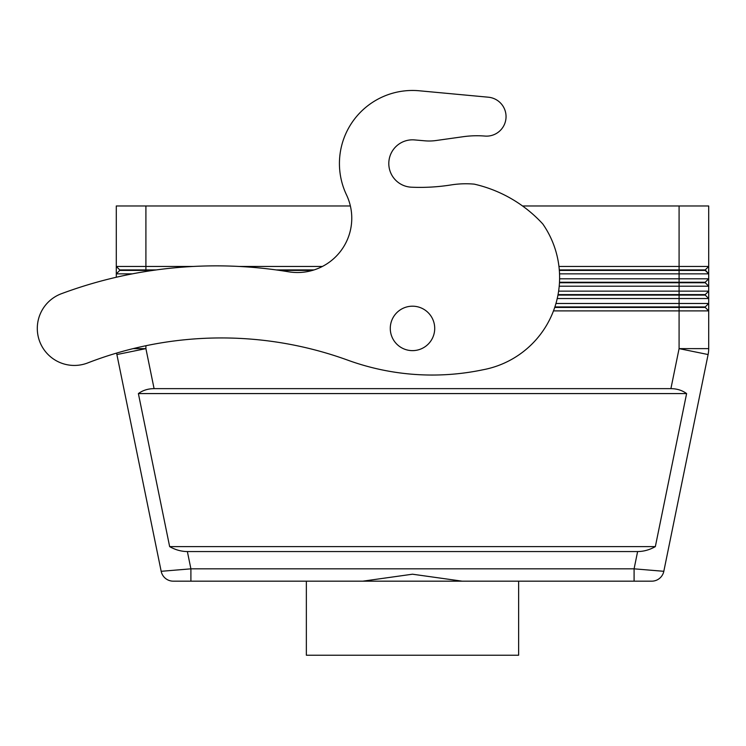 <?xml version="1.0" encoding="UTF-8"?>
<svg xmlns="http://www.w3.org/2000/svg" width="746" height="746" viewBox="0 0 746 746"><rect width="100%" height="100%" fill="white"/><g stroke="black" fill="none" stroke-linecap="round" stroke-linejoin="round"><path stroke-width="1.12" d="M161.173 571.305A12.346 12.346 0 0 0 173.258 581.171A12.346 12.346 0 0 1 161.173 571.305L116.889 354.546L161.173 571.305A12.346 12.346 0 0 0 173.258 581.171L190.901 581.171L190.901 568.834L161.173 571.305A12.346 12.346 0 0 0 173.258 581.171L362.817 581.171L412.491 574.206L462.166 581.171L634.091 581.171L518.638 581.171L518.638 655.221L306.354 655.221L306.354 581.171M187.367 551.555C181.297 551.508 175.394 549.867 169.65 546.613L138.383 393.58C142.794 390.335 148.034 388.685 154.086 388.638L670.906 388.638C676.958 388.685 682.189 390.335 686.609 393.58L655.342 546.613C649.598 549.867 643.695 551.508 637.616 551.555L187.367 551.555L190.901 568.834L634.091 568.834L634.091 581.171L651.724 581.171A12.346 12.346 0 0 0 663.819 571.305L634.091 568.834L637.616 551.555M708.103 354.546L679.084 348.624L708.7 348.624A29.616 29.616 0 0 1 708.103 354.546L663.819 571.305L708.103 354.546A29.616 29.616 0 0 0 708.7 348.624L708.7 303.482L555.957 303.482M156.371 269.912L119.742 269.912L119.742 270.406L152.846 270.406M119.742 270.406L116.292 273.857L132.303 273.857M559.332 270.406L705.24 270.406L708.7 273.857L708.7 266.453L558.95 266.453M559.537 273.857L708.7 273.857L708.7 278.799L559.603 278.799M559.211 286.203L708.7 286.203L708.7 278.799L705.24 282.249L679.084 282.249L679.084 269.912L705.24 269.912L708.7 266.453L708.7 205.98L679.084 205.98L679.084 269.912L559.295 269.912M193.223 266.453L116.292 266.453L119.742 269.912L116.292 266.453L116.292 277.251M145.908 271.46L145.908 205.98L116.292 205.98L116.292 266.453M557.234 298.54L708.7 298.54L708.7 291.136L558.623 291.136M554.893 306.932L705.24 306.932L708.7 303.482L708.7 298.54L705.24 295.09L708.7 298.54M553.495 310.886L708.7 310.886L705.24 307.427L708.7 310.886M558.055 294.595L705.24 294.595L708.7 291.136L708.7 286.203L705.24 282.743L708.7 286.203M559.463 282.743L705.24 282.743L705.24 282.249M557.961 295.09L705.24 295.09L705.24 294.595M554.726 307.427L705.24 307.427L705.24 306.932M362.817 581.171L462.166 581.171M663.819 571.305A12.346 12.346 0 0 1 651.724 581.171A12.346 12.346 0 0 0 663.819 571.305A12.346 12.346 0 0 1 651.724 581.171M145.908 205.98L350.368 205.98A54.309 54.309 0 0 0 346.508 194.893A73.061 73.061 0 0 1 419.261 90.779L488.35 97.204A19.508 19.508 0 0 1 505.975 118.316A19.508 19.508 0 0 1 484.965 136.07A98.733 98.733 0 0 0 463.229 136.704L436.028 140.528A49.367 49.367 0 0 1 424.856 140.817L414.562 139.922L424.856 140.817M522.545 205.98L679.084 205.98M138.383 393.58L686.609 393.58M346.508 194.893A54.309 54.309 0 0 1 288.618 271.796A444.308 444.308 0 0 0 61.424 293.71A37.03 37.03 0 0 0 39.706 341.547A37.03 37.03 0 0 0 87.702 362.938A370.258 370.258 0 0 1 116.628 353.082A29.616 29.616 0 0 0 116.889 354.546L145.908 348.624L145.908 345.724M670.906 388.638L679.084 348.624L679.084 282.249L559.491 282.249M314.085 269.912L276.123 269.912M322.393 266.453L239.28 266.453M169.65 546.613L655.342 546.613M705.24 269.912L708.7 273.857M279.647 270.406L312.462 270.406M451.069 184.933A197.466 197.466 0 0 1 411.466 187.199A197.466 197.466 0 0 0 451.069 184.933A93.8 93.8 0 0 1 474.242 184.141A133.292 133.292 0 0 1 542.799 223.977A93.8 93.8 0 0 1 483.035 369.764A247.066 247.066 0 0 1 347.878 360.197A370.258 370.258 0 0 0 87.702 362.938M411.466 187.199A23.695 23.695 0 0 1 388.853 161.975A23.695 23.695 0 0 1 414.562 139.922A23.695 23.695 0 0 0 388.853 161.975A23.695 23.695 0 0 0 411.466 187.199M419.261 90.779L488.35 97.204M434.713 328.408A22.212 22.212 0 0 0 412.491 306.196A22.212 22.212 0 0 0 390.279 328.408A22.212 22.212 0 0 0 412.491 350.629A22.212 22.212 0 0 0 434.713 328.408M154.086 388.638L145.908 348.624L133.152 348.624M116.628 353.082A29.616 29.616 0 0 0 116.889 354.546"/></g></svg>
